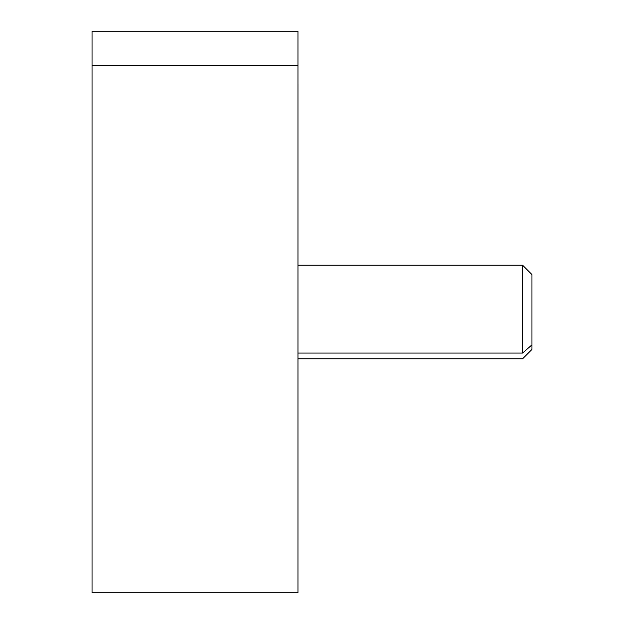 <?xml version="1.0" encoding="UTF-8"?>
<svg xmlns="http://www.w3.org/2000/svg" width="624" height="624" viewBox="0 0 624 624"><rect width="100%" height="100%" fill="white"/><g stroke="black" fill="none" stroke-linecap="round" stroke-linejoin="round"><path stroke-width="0.94" d="M92.04 65.575L297.96 65.575L297.96 592.8L92.04 592.8L92.04 31.2L297.96 31.2L297.96 65.575L92.04 65.575L92.04 558.425M297.96 558.425L297.96 65.575M297.968 358.8L522.6 358.8L531.96 349.44L531.96 344.854L522.6 353.067L531.96 344.854L531.96 274.56L522.6 265.2L522.6 353.067L297.968 353.067L297.968 84.061C297.968 41.972 297.968 41.972 297.968 84.061L297.968 539.939C297.968 582.028 297.968 582.028 297.968 539.939L297.968 353.067L522.6 353.067L522.6 265.2L297.968 265.2M297.968 270.933L297.968 353.067M531.96 344.854L531.96 279.146"/></g></svg>

